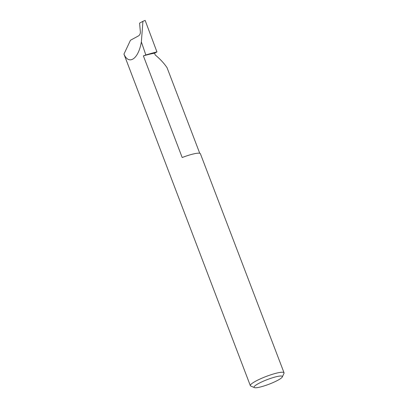 <?xml version="1.0" encoding="UTF-8"?>
<svg xmlns="http://www.w3.org/2000/svg" width="408" height="408" viewBox="0 0 408 408"><rect width="100%" height="100%" fill="white"/><g stroke="black" fill="none" stroke-linecap="round" stroke-linejoin="round"><path stroke-width="0.61" d="M254.393 387.6A15.157 2.474 159.1 0 0 257.774 387.539A15.157 2.474 159.1 0 0 272.677 382.74A15.157 2.474 159.1 0 0 282.316 376.936A15.157 2.474 159.1 0 0 278.639 376.232A15.157 2.474 159.1 0 0 261.574 382.005A15.157 2.474 159.1 0 0 254.393 387.6L250.742 386.029A18.044 2.948 -20.9 0 1 250.339 385.662A18.044 2.948 -20.9 0 1 260.559 378.782A18.044 2.948 -20.9 0 1 279.608 372.494A18.044 2.948 -20.9 0 1 284.045 372.79L200.394 153.729A18.044 2.948 159.1 0 0 195.957 153.434A18.044 2.948 159.1 0 0 182.192 157.524L143.381 55.886A33.487 5.467 -20.9 0 1 154.566 53.198L155.239 54.968C160.13 59.022 164.072 63.271 167.071 67.723L199.742 153.275M284.045 372.79A18.044 2.948 -20.9 0 1 283.988 373.33L282.316 376.936M142.928 21.318L139.587 23.129L140.372 31.987C140.372 33.731 139.781 35.017 138.593 35.843L130.473 40.244L123.956 54.116C128.933 65.612 138.516 58.9 141.362 41.932L145.84 54.973A51.01 8.333 -20.9 0 1 156.937 51.908L145.156 20.4L142.928 21.318L141.362 41.932M143.381 55.886A18.044 2.948 -20.9 0 1 145.84 54.973M250.339 385.662L123.956 54.116M156.937 51.908L154.566 53.198"/></g></svg>
